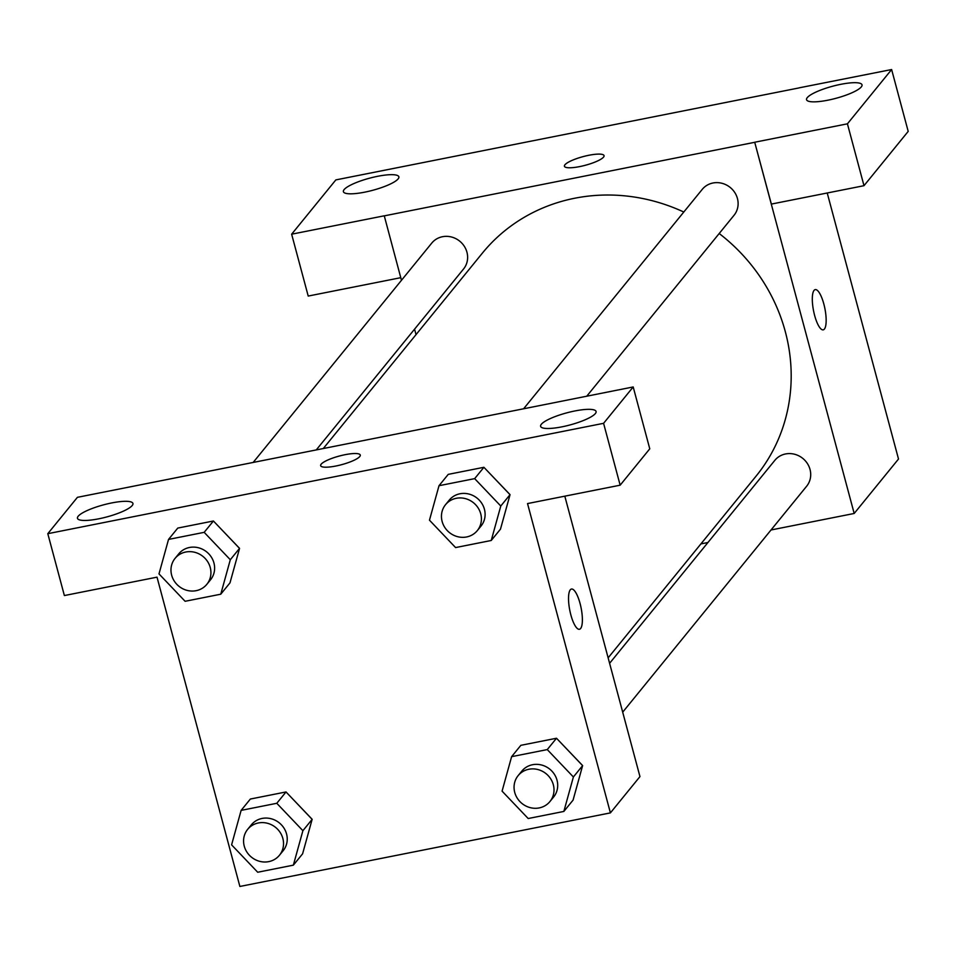 <?xml version="1.0" encoding="UTF-8"?>
<svg xmlns="http://www.w3.org/2000/svg" width="956" height="956" viewBox="0 0 956 956"><rect width="100%" height="100%" fill="white"/><g stroke="black" fill="none" stroke-linecap="round" stroke-linejoin="round"><path stroke-width="1.43" d="M400.767 277.682L308.214 296.061L291.64 234.196L335.843 179.907L799.073 87.916M827.227 192.993L898.509 459.023L854.186 513.468L771.026 529.983M416.027 334.624L414.569 329.175M401.472 280.299L384.264 215.805L291.64 234.196M398.15 178.88A28.716 6.262 -15 0 0 398.867 176.812A28.716 6.262 -15 0 0 369.518 178.198A28.716 6.262 -15 0 0 343.395 191.678A28.716 6.262 -15 0 0 368.681 191.308A28.716 6.262 -15 0 0 398.15 178.88M707.942 542.506L700.915 543.904M814.046 290.397A20.506 5.784 -101.2 0 1 815.241 289.62A20.506 5.784 -101.2 0 1 824.909 308.609A20.506 5.784 -101.2 0 1 823.224 329.844A20.506 5.784 -101.2 0 1 814.058 313.15A20.506 5.784 -101.2 0 1 814.046 290.397M799.049 87.856L891.625 69.537L908.2 131.39L863.997 185.691L771.361 204.082L754.726 142.301L854.186 513.468M823.224 329.856A20.506 5.784 78.8 0 0 824.897 308.609A20.506 5.784 78.8 0 0 815.229 289.62M861.308 86.9A28.716 6.262 -15 0 0 862.025 84.833A28.716 6.262 -15 0 0 832.664 86.219A28.716 6.262 -15 0 0 806.553 99.699A28.716 6.262 -15 0 0 831.84 99.34A28.716 6.262 -15 0 0 861.308 86.9M863.997 185.691L847.422 123.826L754.786 142.217M891.625 69.537L847.422 123.826M579.623 166.607A20.506 4.469 165 0 1 564.434 166.248A20.506 4.469 165 0 1 583.088 156.617A20.506 4.469 165 0 1 604.049 155.625A20.506 4.469 165 0 1 579.623 166.607M384.204 215.877L754.726 142.301M604.049 155.637A20.506 4.469 -15 0 0 583.088 156.629A20.506 4.469 -15 0 0 564.434 166.248M622.691 712.172L806.637 486.234A20.506 19.156 -140.8 0 0 802.837 458.438A20.506 19.156 -140.8 0 0 774.838 460.338L609.605 663.297M316.221 449.965L463.552 268.995A20.506 19.156 -140.8 0 0 466.946 252.217A20.506 19.156 -140.8 0 0 451.507 237.004A20.506 19.156 -140.8 0 0 431.754 243.099L253.137 462.489M586.769 396.178L734.041 215.279A20.506 19.156 -140.8 0 0 737.435 198.501A20.506 19.156 -140.8 0 0 721.983 183.289A20.506 19.156 -140.8 0 0 702.23 189.384L523.613 408.774M608.135 657.848L756.088 476.124A176.525 164.922 -140.8 0 0 785.318 331.684A176.525 164.922 -140.8 0 0 719.199 233.515M683.803 212.029A176.525 164.922 -140.8 0 0 482.302 253.221L323.259 448.567M540.499 405.428L77.412 497.323L47.8 533.687L603.583 423.317L633.195 386.953L540.499 405.428M564.817 496.176L639.958 776.595L610.406 812.887L239.884 886.463L157.011 577.161L64.375 595.552L47.8 533.687M359.767 456.526A20.506 4.469 165 0 1 338.723 465.405A20.506 4.469 165 0 1 320.654 465.668A20.506 4.469 165 0 1 339.308 456.036A20.506 4.469 165 0 1 360.281 455.056A20.506 4.469 165 0 1 359.767 456.526M132.215 505.521A28.716 6.262 165 0 1 102.746 517.949A28.716 6.262 165 0 1 77.46 518.319A28.716 6.262 165 0 1 103.571 504.84A28.716 6.262 165 0 1 132.932 503.454A28.716 6.262 165 0 1 132.215 505.521M595.373 413.542A28.716 6.262 165 0 1 565.904 425.982A28.716 6.262 165 0 1 540.618 426.34A28.716 6.262 165 0 1 566.729 412.861A28.716 6.262 165 0 1 596.078 411.474A28.716 6.262 165 0 1 595.373 413.542M360.281 455.056A20.506 4.469 -15 0 0 339.308 456.048A20.506 4.469 -15 0 0 320.654 465.68M633.195 386.953L649.769 448.818L620.157 485.182L527.533 503.573L610.406 812.887M620.157 485.182L603.583 423.317M168.531 539.423L177.768 528.082L213.415 520.996L239.562 548.362L229.99 582.861L220.764 594.202L185.106 601.288L158.995 573.899L168.531 539.423L204.178 532.337L230.3 559.738L220.764 594.202M241.127 810.377L276.786 803.291L302.897 830.692L293.361 865.156L257.702 872.242L231.591 844.853L241.127 810.377L250.364 799.037L286.023 791.95L312.17 819.316M511.615 756.662L547.262 749.588L573.385 776.977L563.849 811.441L528.19 818.527L502.079 791.138L511.615 756.662L520.853 745.322L556.5 738.247L582.646 765.601M439.007 485.708L448.245 474.367L483.903 467.293L510.05 494.646L500.478 529.146L491.241 540.487L455.582 547.573L429.471 520.184L439.007 485.708L474.666 478.633L500.777 506.023L491.241 540.487M570.278 589.828A20.506 5.784 -101.2 0 1 571.461 589.039A20.506 5.784 -101.2 0 1 581.129 608.028A20.506 5.784 -101.2 0 1 579.456 629.275A20.506 5.784 -101.2 0 1 570.278 612.581A20.506 5.784 -101.2 0 1 570.278 589.828M579.444 629.275A20.506 5.784 78.8 0 0 581.117 608.028A20.506 5.784 78.8 0 0 571.461 589.039M549.939 801.534L553.632 797.005A20.506 19.156 -140.8 0 0 557.025 780.227A20.506 19.156 -140.8 0 0 541.586 765.015A20.506 19.156 -140.8 0 0 521.821 771.11L518.128 775.639A20.506 19.156 -140.8 0 0 521.94 803.446A20.506 19.156 -140.8 0 0 549.939 801.534A20.506 19.156 -140.8 0 0 553.333 784.757A20.506 19.156 -140.8 0 0 537.881 769.544A20.506 19.156 -140.8 0 0 518.128 775.639M520.853 745.322L556.5 738.247L582.61 765.637L573.074 800.1L563.849 811.441M547.262 749.588L556.5 738.247M573.385 776.977L582.61 765.637M279.451 855.25L283.155 850.721A20.506 19.156 -140.8 0 0 286.549 833.931A20.506 19.156 -140.8 0 0 271.098 818.73A20.506 19.156 -140.8 0 0 251.344 824.825L247.652 829.354A20.506 19.156 -140.8 0 0 251.452 857.162A20.506 19.156 -140.8 0 0 279.451 855.25A20.506 19.156 -140.8 0 0 282.856 838.472A20.506 19.156 -140.8 0 0 267.405 823.259A20.506 19.156 -140.8 0 0 247.652 829.354M250.364 799.037L286.023 791.95L312.134 819.352L302.598 853.816L293.361 865.156M276.786 803.291L286.023 791.95M302.897 830.692L312.134 819.352M477.331 530.58L481.035 526.051A20.506 19.156 -140.8 0 0 484.429 509.273A20.506 19.156 -140.8 0 0 468.978 494.061A20.506 19.156 -140.8 0 0 449.224 500.155L445.532 504.684A20.506 19.156 -140.8 0 0 449.332 532.492A20.506 19.156 -140.8 0 0 477.331 530.58A20.506 19.156 -140.8 0 0 480.725 513.802A20.506 19.156 -140.8 0 0 465.285 498.59A20.506 19.156 -140.8 0 0 445.532 504.684M448.245 474.367L483.903 467.293L510.014 494.682L500.777 506.023M474.666 478.633L483.903 467.293M206.855 584.295L210.547 579.766A20.506 19.156 -140.8 0 0 213.941 562.976A20.506 19.156 -140.8 0 0 198.501 547.776A20.506 19.156 -140.8 0 0 178.736 553.871L175.044 558.4A20.506 19.156 -140.8 0 0 178.856 586.207A20.506 19.156 -140.8 0 0 206.855 584.295A20.506 19.156 -140.8 0 0 210.248 567.517A20.506 19.156 -140.8 0 0 194.797 552.305A20.506 19.156 -140.8 0 0 175.044 558.4M177.768 528.082L213.415 520.996L239.526 548.385L230.3 559.738M204.178 532.337L213.415 520.996"/></g></svg>
